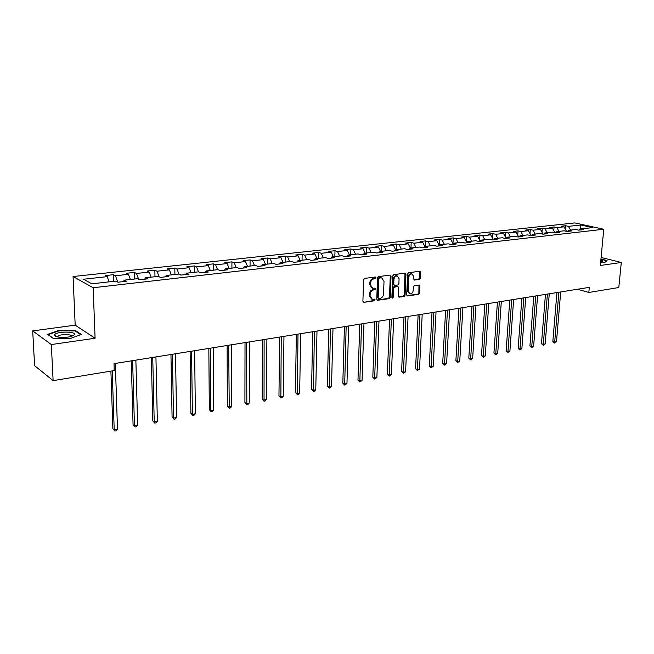 <?xml version="1.0" encoding="UTF-8"?>
<svg xmlns="http://www.w3.org/2000/svg" width="654" height="654" viewBox="0 0 654 654"><rect width="100%" height="100%" fill="white"/><g stroke="black" fill="none" stroke-linecap="round" stroke-linejoin="round"><path stroke-width="0.98" d="M375.936 277.762L375.273 277.01L364.654 278.391L363.608 279.724L362.896 301.29L363.861 302.336L374.423 300.799L375.143 299.867L374.652 299.14L372.314 299.328L370.082 295.992L370.148 294.21C370.417 291.872 371.521 290.458 373.45 289.959L374.816 289.771L375.535 288.847L375.044 288.112L372.731 288.283L370.466 284.907L370.532 283.117C370.802 280.77 371.913 279.348 373.851 278.866L375.216 278.686L375.936 277.762M371.971 288.013L369.739 284.654L369.796 282.855C370.074 280.509 371.178 279.094 373.115 278.612L374.48 278.432L375.094 277.034M363.861 302.336L373.687 300.521L374.317 299.164M371.537 299.05L369.355 295.731L369.412 293.948C369.69 291.61 370.793 290.196 372.723 289.697L374.08 289.509L374.701 288.136M419.328 279.43L420.318 278.146L420.596 272.293L419.925 271.255L408.636 272.693L407.638 273.985L406.706 294.938L407.368 295.951L418.617 294.341L419.598 293.066L419.933 286.051L419.279 285.03L414.358 285.684L413.369 286.967L413.205 290.466C412.846 292.739 411.758 293.883 409.944 293.908L408.186 291.185L408.799 277.402C409.151 275.138 410.23 273.993 412.028 273.952L413.835 276.732L413.729 279.029L414.399 280.059L419.328 279.43L418.576 279.184L419.566 277.901L419.606 271.271M600.339 265.483L621.3 262.467L618.798 287.523L588.821 292.461L589.287 287.359L114.025 363.64L114.254 370.573L53.121 380.636L51.323 344.552L95.092 338.249L93.17 287.744L603.765 229.243L600.339 265.483M391.043 276.151L390.119 275.089L378.568 276.585L377.53 277.909L376.753 299.279L377.44 300.317L389.187 298.641L390.201 297.333L391.043 276.151L390.054 275.097M393.757 274.623L405.071 273.151L405.971 274.198L405.055 295.175L404.058 296.466L399.022 297.169L398.36 296.148L398.719 287.629L397.812 286.591L394.591 287.041L393.585 288.34L393.218 297.243L392.343 298.15L391.869 297.439L392.743 275.923L393.757 274.623M61.656 337.39L67.615 337.112M93.17 287.744L73.076 276.528L574.833 222.924L603.765 229.243M565.342 229.202L565.636 225.728L561.214 226.21L564.018 226.84L556.873 227.617L554.077 226.979L549.573 227.469L552.36 228.107L545.084 228.9L542.297 228.254L537.711 228.753L540.49 229.399L533.075 230.208L530.296 229.554L525.62 230.061L528.391 230.723L520.837 231.549L518.066 230.878L513.3 231.393L516.063 232.064L508.362 232.906L505.607 232.227L500.743 232.759L503.498 233.437L495.642 234.296L492.903 233.609L487.949 234.14L490.688 234.835L482.677 235.702L479.946 235.007L474.902 235.554L477.624 236.257L469.458 237.149L466.743 236.437L461.593 236.993L464.299 237.713L455.969 238.62L453.271 237.893L448.015 238.465L450.712 239.192L442.21 240.116L439.529 239.389L434.166 239.969L436.847 240.705L428.174 241.645L425.509 240.901L420.04 241.498L422.697 242.242L413.843 243.206L411.194 242.454L405.611 243.059L408.251 243.819L399.218 244.809L396.586 244.032L390.888 244.653L393.512 245.43L384.282 246.435L381.674 245.651L375.854 246.28L378.453 247.065L369.028 248.095L366.444 247.302L360.501 247.94L363.076 248.749L353.446 249.795L350.887 248.986L344.822 249.64L347.372 250.457L337.529 251.528L334.995 250.703L328.79 251.373L331.316 252.207L321.261 253.302L318.76 252.46L312.416 253.147L314.909 253.997L304.633 255.117L302.156 254.259L295.673 254.962L298.134 255.828L287.629 256.973L285.185 256.098L278.555 256.818L280.983 257.692L270.241 258.87L267.829 257.978L261.052 258.714L263.448 259.605L252.452 260.807L250.073 259.9L243.141 260.652L245.495 261.567L234.246 262.794L231.908 261.87L224.812 262.638L227.134 263.57L215.616 264.821L213.318 263.881L206.059 264.666L208.332 265.614L196.543 266.906L194.295 265.941L186.848 266.75L189.08 267.715L177.005 269.031L174.806 268.05L167.187 268.876L169.37 269.865L156.993 271.214L154.843 270.216L147.036 271.058L149.169 272.072L136.49 273.454L134.389 272.424L126.394 273.29L128.47 274.328L115.472 275.743L113.428 274.696L105.229 275.587L107.248 276.642L83.516 279.225L91.822 283.811L115.84 281.114L117.949 282.217L126.287 281.269L124.162 280.182L123.483 281.588M565.636 225.728L568.44 226.358L580.809 225.009L592.688 227.608L580.286 228.998L583.18 229.644L578.741 230.151L575.855 229.497L568.686 230.306L571.563 230.96L567.043 231.467L564.165 230.813L556.865 231.63L559.734 232.293L555.132 232.816L552.262 232.145L544.815 232.979L547.684 233.658L542.984 234.189L540.122 233.511L532.536 234.361L535.389 235.048L530.598 235.587L527.753 234.892L520.02 235.767L522.865 236.462L517.976 237.01L515.139 236.315L507.251 237.198L510.087 237.901L505.109 238.465L502.28 237.754L494.236 238.653L497.056 239.38L491.971 239.953L489.159 239.225L480.96 240.149L483.764 240.876L478.581 241.465L475.777 240.729L467.406 241.669L470.201 242.413L464.912 243.01L462.125 242.258L453.582 243.223L456.361 243.975L450.958 244.588L448.186 243.828L439.472 244.8L442.227 245.569L436.717 246.198L433.962 245.422L425.067 246.419L427.806 247.204L422.173 247.841L419.443 247.048L410.352 248.07L413.075 248.863L407.328 249.517L404.613 248.716L395.327 249.754L398.024 250.564L392.155 251.234L389.465 250.417L379.982 251.479L382.655 252.305L376.655 252.984L373.99 252.15L364.294 253.237L366.951 254.079L360.812 254.774L358.171 253.924L348.271 255.035L350.896 255.894L344.625 256.605L342.009 255.739L331.88 256.875L334.48 257.75L328.071 258.469L325.479 257.594L315.13 258.755L317.697 259.646L311.132 260.382L308.582 259.491L297.987 260.676L300.521 261.584L293.818 262.344L291.292 261.428L280.46 262.646L282.953 263.57L276.094 264.347L273.609 263.415L262.516 264.657L264.976 265.598L257.954 266.399L255.501 265.442L244.146 266.718L246.574 267.682L239.38 268.492L236.969 267.527L225.344 268.827L227.731 269.808L220.357 270.642L217.995 269.652L206.084 270.993L208.422 271.99L200.876 272.849L198.554 271.835L186.357 273.209L188.646 274.23L180.913 275.097L178.64 274.067L166.141 275.473L168.38 276.519L160.443 277.41L158.227 276.364L145.409 277.803L147.6 278.866L139.465 279.781L137.299 278.71L124.162 280.182M566.552 231.352L564.018 226.84M558.982 231.393L556.873 227.617M568.686 230.306L567.582 231.41M554.96 232.775L552.36 228.107M547.194 232.718L545.084 228.9M556.865 231.63L555.769 232.742M543.114 234.173L540.49 229.399M535.185 234.058L533.075 230.208M544.815 232.979L543.727 234.099M531.023 235.538L528.391 230.723M522.947 235.432L520.837 231.549M532.536 234.361L531.457 235.489M518.696 236.936L516.063 232.064M510.472 236.838L508.362 232.906M520.02 235.767L518.941 236.903M506.122 238.35L503.498 233.437M497.751 238.26L495.642 234.296M507.251 237.198L506.188 238.342M493.263 239.716L490.688 234.835M484.786 239.716L482.677 235.702M494.236 238.653L493.173 239.814M480.134 241.056L477.624 236.257M471.559 241.203L469.458 237.149M480.96 240.149L479.905 241.318M466.735 242.421L464.299 237.713M458.07 242.716L455.969 238.62M467.406 241.669L466.367 242.847M453.067 243.811L450.712 239.192M444.311 244.261L442.21 240.116M453.582 243.223L452.552 244.408M439.12 245.217L436.847 240.705M430.267 245.839L428.174 241.645M439.472 244.8L438.45 246.002M424.879 246.64L422.697 242.242M415.936 247.441L413.843 243.206M425.067 246.419L424.054 247.629M409.355 249.288L410.352 248.07L408.251 243.819M401.303 249.084L399.218 244.809M395.596 249.73L393.512 245.43M386.359 250.76L384.282 246.435M395.327 249.754L394.346 250.981M380.53 251.414L378.453 247.065M371.104 252.477L369.028 248.095M379.982 251.479L379.009 252.714M365.145 253.139L363.076 248.749M355.514 254.226L353.446 249.795M364.294 253.237L363.338 254.488M349.432 254.905L347.372 250.457M339.589 256.008L337.529 251.528M348.271 255.035L347.323 256.294M333.368 256.711L331.316 252.207M323.313 257.839L321.261 253.302M331.88 256.875L330.957 258.15M316.953 258.551L314.909 253.997M306.669 259.703L304.633 255.117M315.13 258.755L314.214 260.039M300.17 260.431L298.134 255.828M289.657 261.616L287.629 256.973M297.987 260.676L297.096 261.976M283.01 262.36L280.983 257.692M272.252 263.562L270.241 258.87M280.46 262.646L279.585 263.954M265.459 264.33L263.448 259.605M254.455 265.565L252.452 260.807M262.516 264.657L261.657 265.974M247.498 266.341L245.495 261.567M236.233 267.609L234.246 262.794M244.146 266.718L243.313 268.05M229.113 268.41L227.134 263.57M217.586 269.701L215.616 264.821M225.344 268.827L224.535 270.167M210.302 270.519L208.332 265.614M198.497 271.843L196.543 266.906M206.084 270.993L205.299 272.342M191.033 272.677L189.08 267.715M179.024 274.247L177.005 269.031M186.357 273.209L185.597 274.574M171.299 274.893L169.37 269.865M159.102 276.773L156.993 271.214M166.141 275.473L165.405 276.855M151.082 277.165L149.169 272.072M138.689 279.397L136.49 273.454M145.409 277.803L144.706 279.193M130.359 279.487L128.47 274.328M117.777 282.127L115.472 275.743M109.12 281.874L107.248 276.642M95.092 338.249L75.177 325.169L32.7 330.899L51.323 344.552M32.7 330.899L34.597 365.651L53.121 380.636M621.3 262.467L601.1 257.48M75.177 325.169L73.076 276.528M577.531 289.24L588.821 292.461M580.687 228.957L580.809 225.009M570.55 230.094L568.44 226.358M580.286 228.998L579.182 230.094M113.649 281.367L113.428 274.696M134.569 279.013L134.389 272.424M154.982 276.724L154.843 270.216M174.912 274.492L174.806 268.05M194.361 272.309L194.295 265.941M213.359 270.176L213.318 263.881M231.925 268.091L231.908 261.87M250.057 266.055L250.073 259.9M267.78 264.069L267.829 257.978M285.111 262.123L285.185 256.098M302.058 260.218L302.156 254.259M318.637 258.363L318.76 252.46M334.848 256.54L334.995 250.703M350.724 254.758L350.887 248.986M366.256 253.016L366.444 247.302M381.462 251.308L381.674 245.651M396.357 249.64L396.586 244.032M410.949 248.005L411.194 242.454M425.239 246.403L425.509 240.901M439.226 245.087L439.529 239.389M452.952 243.582L453.271 237.893M466.425 241.817L466.743 236.437M479.627 240.092L479.946 235.007M492.585 238.416L492.903 233.609M505.289 236.789L505.607 232.227M517.755 235.195L518.066 230.878M529.985 233.642L530.296 229.554M541.994 232.129L542.297 228.254M553.774 230.649L554.077 226.979M70.395 338.486L81.333 334.488L75.398 330.523L58.762 330.45L47.628 334.358L53.309 338.429L70.395 338.486M600.617 262.516L604.664 262.565L607.043 260.513L600.952 259M58.786 330.908L58.762 330.45M75.423 331.153L75.398 330.523M376.982 300.039L388.451 298.371L389.465 297.063L390.307 275.898M379.59 278.113L378.87 279.037L378.175 297.783L378.658 298.51L380.252 298.306C382.157 297.799 383.244 296.393 383.522 294.087L384.012 281.318L381.748 277.942L378.854 277.86L378.135 278.784L378.87 279.037M378.486 298.445L377.448 297.513L378.135 278.784M381.756 277.942L381.012 277.925M378.854 277.86L380.276 277.68M398.572 296.9L403.314 296.205L404.311 294.913L404.981 273.168M397.518 286.419L393.855 286.779L392.841 288.087L392.482 296.973L393.218 297.243M391.95 297.84L392.482 296.973M399.087 278.751L397.24 275.955C395.4 275.98 394.297 277.141 393.945 279.438L393.749 284.351L394.656 285.397L397.877 284.956L398.883 283.648L399.087 278.751M397.084 275.898L396.496 275.702C394.656 275.735 393.553 276.895 393.201 279.184L393.945 279.438M394.207 285.316L393.005 284.098L393.201 279.184M413.957 279.806L418.576 279.184M411.832 273.895L411.284 273.715C409.478 273.748 408.407 274.901 408.055 277.157L408.799 277.402M409.363 293.703L407.442 290.924L408.055 277.157M406.919 295.682L417.873 294.087L418.854 292.804L418.969 285.038M110.902 371.12L112.872 428.844L114.213 429.931L117.491 429.277L115.325 363.428M112.218 370.908L114.213 429.931L114.851 431.076L112.872 428.844M117.491 429.277L116.159 430.814L114.851 431.076M74.343 334.742C76.927 331.325 56.612 331.235 54.683 334.668L54.584 335.486C55.23 337.652 66.896 338.085 72.038 336.14L74.343 334.742M71.343 336.36C72.888 334.153 60.111 333.941 58.051 336.14L57.854 336.998M53.456 338.429L48.167 334.635L58.958 330.85L75.071 330.924L80.728 334.709M600.683 261.886L602.105 261.608C603.25 261.15 602.833 260.627 600.854 260.039M606.667 260.84L604.533 262.556M600.928 259.278L606.683 260.709M131.241 360.877L133.073 424.83L134.454 425.893L137.651 425.255L135.868 360.133M132.615 360.656L134.454 425.893L135.051 427.037L133.073 424.83M137.651 425.255L136.326 426.776L135.051 427.037M151.336 357.648L152.807 420.906L154.221 421.953L157.344 421.331L155.93 356.912M152.742 357.427L154.221 421.953L154.769 423.089L152.807 420.906M157.344 421.331L156.02 422.836L154.769 423.089M170.956 354.501L172.076 417.08L173.523 418.102L176.572 417.489L175.509 353.773M172.403 354.272L173.523 418.102L174.038 419.23L172.076 417.08M176.572 417.489L175.256 418.985L174.038 419.23M190.118 351.427L190.911 413.344L192.382 414.342L195.366 413.745L194.639 350.699M191.597 351.19L192.382 414.342L192.856 415.462L190.911 413.344M195.366 413.745L194.05 415.225L192.856 415.462M208.839 348.418L209.321 409.682L210.817 410.663L213.735 410.083L213.327 347.699M210.359 348.181L210.817 410.663L211.258 411.783L209.321 409.682M213.735 410.083L212.419 411.546L211.258 411.783M227.134 345.484L227.314 406.109L228.843 407.074L231.696 406.502L231.581 344.772M228.687 345.238L229.243 408.178L227.314 406.109M231.696 406.502L230.38 407.949L229.243 408.178M245.021 342.614L244.907 402.619L246.46 403.559L249.248 403.003L249.436 341.903M246.599 342.361L246.828 404.663L244.907 402.619M249.248 403.003L247.948 404.434L246.828 404.663M262.507 339.81L262.123 399.193L263.701 400.117L266.423 399.578L266.889 339.107M264.118 339.549L264.036 401.213L262.123 399.193M266.423 399.578L265.123 401L264.036 401.213M279.61 337.063L278.964 395.85L280.558 396.757L283.231 396.226L283.959 336.36M281.245 336.802L280.86 397.845L278.964 395.85M283.231 396.226L281.931 397.632L280.86 397.845M296.336 334.374L295.436 392.58L297.063 393.463L299.671 392.948L300.66 333.687M298.003 334.112L297.333 394.55L295.436 392.58M299.671 392.948L298.379 394.337L297.333 394.55M312.71 331.75L311.566 389.375L313.209 390.242L315.768 389.735L316.994 331.063M314.402 331.48L313.454 391.321L311.566 389.375M315.768 389.735L314.476 391.117L313.454 391.321M328.733 329.175L327.36 386.236L329.019 387.094L331.521 386.596L332.984 328.496M330.45 328.905L329.24 388.165L327.36 386.236M331.521 386.596L329.24 388.165M344.421 326.657L342.827 383.17L344.503 384.004L346.955 383.514L348.639 325.986M346.154 326.379L344.691 385.067L342.827 383.17M346.955 383.514L344.691 385.067M359.774 324.196L357.975 380.162L359.667 380.98L362.063 380.505L363.967 323.526M361.531 323.91L359.831 382.042L357.975 380.162M362.063 380.505L359.831 382.042M374.816 321.784L372.813 377.211L374.521 378.02L376.876 377.546L378.977 321.114M376.59 321.498L374.66 379.075L372.813 377.211M376.876 377.546L374.66 379.075M389.555 319.414L387.348 374.325L389.073 375.118L391.378 374.66L393.683 318.751M391.345 319.127L389.187 376.164L387.348 374.325M391.378 374.66L389.187 376.164M403.992 317.1L401.605 371.488L403.338 372.273L405.594 371.824L408.088 316.438M405.799 316.806L403.436 373.311L401.605 371.488M405.594 371.824L403.436 373.311M418.135 314.827L415.568 368.717L417.317 369.485L419.533 369.044L422.206 314.173M419.966 314.533L417.391 370.516L415.568 368.717M419.533 369.044L417.391 370.516M432.008 312.604L429.269 365.995L431.027 366.747L433.201 366.314L436.046 311.95M433.847 312.31L431.084 367.777L429.269 365.995M433.201 366.314L431.084 367.777M445.603 310.421L442.701 363.33L444.475 364.065L446.6 363.64L449.609 309.775M447.459 310.119L444.507 365.087L442.701 363.33M446.6 363.64L444.507 365.087M458.936 308.279L455.879 360.714L457.661 361.441L459.746 361.024L462.918 307.642M460.8 307.977L457.669 362.455L455.879 360.714M459.746 361.024L457.669 362.455M472.008 306.178L468.804 358.147L470.594 358.858L472.646 358.449L475.965 305.549M473.888 305.876L470.586 359.872L468.804 358.147M472.646 358.449L470.586 359.872M484.835 304.118L481.483 355.629L483.281 356.332L485.293 355.931L488.759 303.489M486.723 303.816L483.257 357.329L481.483 355.629M485.293 355.931L483.257 357.329M497.416 302.099L493.934 353.152L495.74 353.847L497.71 353.454L501.316 301.478M499.321 301.796L495.699 354.844L493.934 353.152M497.71 353.454L495.699 354.844M509.768 300.121L506.147 350.724L507.962 351.411L509.899 351.018L513.635 299.499M511.681 299.81L507.905 352.4L506.147 350.724M509.899 351.018L507.905 352.4M521.884 298.175L518.14 348.345L519.963 349.015L521.867 348.631L525.734 297.554M523.813 297.864L519.889 350.004L518.14 348.345M521.867 348.631L519.889 350.004M533.787 296.262L529.912 346.007L531.743 346.661L533.615 346.293L537.604 295.649M535.716 295.951L531.653 347.642L529.912 346.007M533.615 346.293L531.653 347.642M545.469 294.39L541.479 343.71L543.319 344.356L545.15 343.988L549.262 293.785M547.406 294.079L543.212 345.337L541.479 343.71M545.15 343.988L543.212 345.337M556.938 292.551L552.843 341.453L554.682 342.091L556.48 341.731L560.707 291.946M558.884 292.24L554.682 342.091L554.559 343.064L552.843 341.453M556.48 341.731L554.559 343.064M373.115 278.612L373.851 278.866M369.796 282.855L370.532 283.117M369.739 284.654L370.466 284.907M374.08 289.509L374.816 289.771M372.723 289.697L373.45 289.959M369.412 293.948L370.148 294.21M369.355 295.731L370.082 295.992M373.687 300.521L374.423 300.799M374.48 278.432L375.216 278.686M389.465 297.063L390.201 297.333M388.451 298.371L389.187 298.641M376.998 300.063L377.693 300.317M377.448 297.513L378.175 297.783M405.227 273.961L405.971 274.198M404.311 294.913L405.055 295.175M403.314 296.205L404.058 296.466M398.613 296.941L399.259 297.169M397.068 286.338L397.812 286.591M393.855 286.779L394.591 287.041M392.841 288.087L393.585 288.34M393.005 284.098L393.749 284.351M414.023 279.871L414.62 280.067M407.442 290.924L408.186 291.185M419.189 285.798L419.933 286.051M418.854 292.804L419.598 293.066M417.873 294.087L418.617 294.341M406.96 295.731L407.597 295.951M419.843 272.056L420.596 272.293M419.566 277.901L420.318 278.146M381.012 277.688L381.748 277.942M397.297 286.338L398.041 286.599M396.496 275.702L397.24 275.955M411.284 273.715L412.028 273.952M58.092 337.039L58.051 336.14M57.805 336.916L54.584 335.486"/></g></svg>
